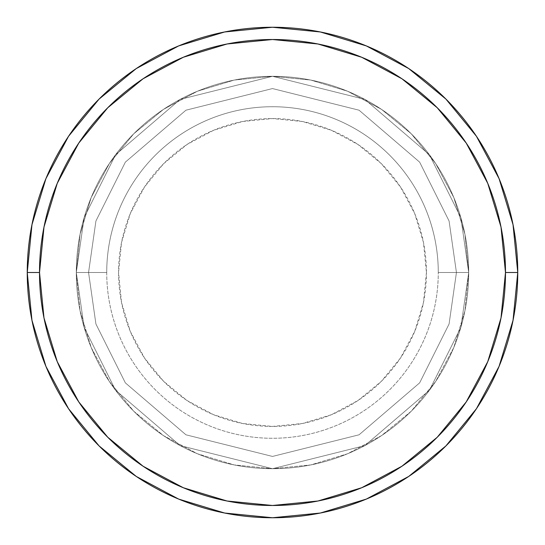 <?xml version="1.0" encoding="UTF-8"?>
<svg xmlns="http://www.w3.org/2000/svg" width="545" height="545" viewBox="0 0 545 545"><rect width="100%" height="100%" fill="white"/><g stroke="black" fill="none" stroke-linecap="round" stroke-linejoin="round"><path stroke-width="0.41" stroke-dasharray="2.73 2.04" d="M88.562 272.5L76.3 272.5L84.148 327.436L115.54 390.22L180.17 445.619L272.5 468.7L364.83 445.619L429.46 390.22L460.852 327.436L468.7 272.5L456.438 272.5L449.08 324.002L419.65 382.863L359.06 434.801L272.5 456.438L185.94 434.801L125.35 382.863L95.92 324.002L88.562 272.5L95.92 324.002L125.35 382.863L185.94 434.801L272.5 456.438L359.06 434.801L419.65 382.863L449.08 324.002L456.438 272.5L468.7 272.5L460.852 327.436L429.46 390.22L364.83 445.619L272.5 468.7L180.17 445.619L115.54 390.22L84.148 327.436L76.3 272.5L88.562 272.5L76.3 272.5A196.2 196.2 0 0 1 272.5 76.3A196.2 196.2 0 0 1 468.7 272.5A196.2 196.2 0 0 0 272.5 76.3A196.2 196.2 0 0 0 76.3 272.5L80.067 234.221L91.233 197.419L109.368 163.5L133.763 133.763L163.5 109.368L197.419 91.233L234.221 80.067L272.5 76.3L310.779 80.067L347.581 91.233L381.5 109.368L411.237 133.763L435.632 163.5L453.767 197.419L464.933 234.221L468.7 272.5L464.933 310.779L453.767 347.581L435.632 381.5L411.237 411.237L381.5 435.632L347.581 453.767L310.779 464.933L272.5 468.7L234.221 464.933L197.419 453.767L163.5 435.632L133.763 411.237L109.368 381.5L91.233 347.581L80.067 310.779L76.3 272.5L80.067 310.779L91.233 347.581L109.368 381.5L133.763 411.237L163.5 435.632L197.419 453.767L234.221 464.933L272.5 468.7L310.779 464.933L347.581 453.767L381.5 435.632L411.237 411.237L435.632 381.5L453.767 347.581L464.933 310.779L468.7 272.5L464.933 234.221L453.767 197.419L435.632 163.5L411.237 133.763L381.5 109.368L347.581 91.233L310.779 80.067L272.5 76.3L234.221 80.067L197.419 91.233L163.5 109.368L133.763 133.763L109.368 163.5L91.233 197.419L80.067 234.221L76.3 272.5A196.2 196.2 0 0 0 272.5 468.7A196.2 196.2 0 0 0 468.7 272.5A196.2 196.2 0 0 1 272.5 468.7A196.2 196.2 0 0 1 76.3 272.5L84.148 217.564L115.54 154.78L180.17 99.381L272.5 76.3L364.83 99.381L429.46 154.78L460.852 217.564L468.7 272.5L456.438 272.5L449.08 220.998L419.65 162.138L359.06 110.199L272.5 88.562L185.94 110.199L125.35 162.138L95.92 220.998L88.562 272.5L95.92 220.998L125.35 162.138L185.94 110.199L272.5 88.562L359.06 110.199L419.65 162.138L449.08 220.998L456.438 272.5L468.7 272.5L460.852 217.564L429.46 154.78L364.83 99.381L272.5 76.3L180.17 99.381L115.54 154.78L84.148 217.564L76.3 272.5L88.562 272.5L95.92 324.002L125.35 382.863L185.94 434.801L272.5 456.438L359.06 434.801L419.65 382.863L449.08 324.002L456.438 272.5L468.7 272.5L460.852 327.436L429.46 390.22L364.83 445.619L272.5 468.7L180.17 445.619L115.54 390.22L84.148 327.436L76.3 272.5L88.562 272.5L76.3 272.5L84.148 327.436L115.54 390.22L180.17 445.619L272.5 468.7L364.83 445.619L429.46 390.22L460.852 327.436L468.7 272.5L456.438 272.5L449.08 324.002L419.65 382.863L359.06 434.801L272.5 456.438L185.94 434.801L125.35 382.863L95.92 324.002L88.562 272.5L95.92 324.002L125.35 382.863L185.94 434.801L272.5 456.438L359.06 434.801L419.65 382.863L449.08 324.002L456.438 272.5L468.7 272.5L460.852 327.436L429.46 390.22L364.83 445.619L272.5 468.7L180.17 445.619L115.54 390.22L84.148 327.436L76.3 272.5L88.562 272.5L76.3 272.5L84.148 327.436L115.54 390.22L180.17 445.619L272.5 468.7L364.83 445.619L429.46 390.22L460.852 327.436L468.7 272.5L456.438 272.5L449.08 324.002L419.65 382.863L359.06 434.801L272.5 456.438L185.94 434.801L125.35 382.863L95.92 324.002L88.562 272.5L95.92 324.002L125.35 382.863L185.94 434.801L272.5 456.438L359.06 434.801L419.65 382.863L449.08 324.002L456.438 272.5L468.7 272.5L460.852 327.436L429.46 390.22L364.83 445.619L272.5 468.7L180.17 445.619L115.54 390.22L84.148 327.436L76.3 272.5L88.562 272.5L76.3 272.5L84.148 327.436L115.54 390.22L180.17 445.619L272.5 468.7L364.83 445.619L429.46 390.22L460.852 327.436L468.7 272.5L456.438 272.5L449.08 324.002L419.65 382.863L359.06 434.801L272.5 456.438L185.94 434.801L125.35 382.863L95.92 324.002L88.562 272.5L95.92 220.998L125.35 162.138L185.94 110.199L272.5 88.562L359.06 110.199L419.65 162.138L449.08 220.998L456.438 272.5L468.7 272.5A196.2 196.2 0 0 0 272.5 76.3A196.2 196.2 0 0 0 76.3 272.5A196.2 196.2 0 0 1 272.5 76.3A196.2 196.2 0 0 1 468.7 272.5A196.2 196.2 0 0 0 272.5 76.3A196.2 196.2 0 0 0 76.3 272.5A196.2 196.2 0 0 1 272.5 76.3A196.2 196.2 0 0 1 468.7 272.5L438.275 272.5A165.775 165.775 0 0 0 272.5 106.725A165.775 165.775 0 0 0 106.725 272.5A165.775 165.775 0 0 1 272.5 106.725A165.775 165.775 0 0 1 438.275 272.5L468.7 272.5A196.2 196.2 0 0 0 272.5 76.3A196.2 196.2 0 0 0 76.3 272.5A196.2 196.2 0 0 1 272.5 76.3A196.2 196.2 0 0 1 468.7 272.5A196.2 196.2 0 0 0 272.5 76.3A196.2 196.2 0 0 0 76.3 272.5A196.2 196.2 0 0 1 272.5 76.3A196.2 196.2 0 0 1 468.7 272.5A196.2 196.2 0 0 1 272.5 468.7A196.2 196.2 0 0 1 76.3 272.5A196.2 196.2 0 0 1 272.5 76.3A196.2 196.2 0 0 1 468.7 272.5A196.2 196.2 0 0 1 272.5 468.7A196.2 196.2 0 0 1 76.3 272.5A196.2 196.2 0 0 0 272.5 468.7A196.2 196.2 0 0 0 468.7 272.5A196.2 196.2 0 0 1 272.5 468.7A196.2 196.2 0 0 1 76.3 272.5A196.2 196.2 0 0 0 272.5 468.7A196.2 196.2 0 0 0 468.7 272.5L464.933 310.779L453.767 347.581L435.632 381.5L411.237 411.237L381.5 435.632L347.581 453.767L310.779 464.933L272.5 468.7L234.221 464.933L197.419 453.767L163.5 435.632L133.763 411.237L109.368 381.5L91.233 347.581L80.067 310.779L76.3 272.5L106.725 272.5L76.3 272.5L80.067 234.221L91.233 197.419L109.368 163.5L133.763 133.763L163.5 109.368L197.419 91.233L234.221 80.067L272.5 76.3L310.779 80.067L347.581 91.233L381.5 109.368L411.237 133.763L435.632 163.5L453.767 197.419L464.933 234.221L468.7 272.5A196.2 196.2 0 0 1 272.5 468.7A196.2 196.2 0 0 1 76.3 272.5A196.2 196.2 0 0 0 272.5 468.7A196.2 196.2 0 0 0 468.7 272.5A196.2 196.2 0 0 1 272.5 468.7A196.2 196.2 0 0 1 76.3 272.5A196.2 196.2 0 0 0 272.5 468.7A196.2 196.2 0 0 0 468.7 272.5L460.852 217.564L429.46 154.78L364.83 99.381L272.5 76.3L180.17 99.381L115.54 154.78L84.148 217.564L76.3 272.5L88.562 272.5L76.3 272.5L84.148 217.564L115.54 154.78L180.17 99.381L272.5 76.3L364.83 99.381L429.46 154.78L460.852 217.564L468.7 272.5L456.438 272.5L449.08 220.998L419.65 162.138L359.06 110.199L272.5 88.562L185.94 110.199L125.35 162.138L95.92 220.998L88.562 272.5L95.92 220.998L125.35 162.138L185.94 110.199L272.5 88.562L359.06 110.199L419.65 162.138L449.08 220.998L456.438 272.5L468.7 272.5L460.852 217.564L429.46 154.78L364.83 99.381L272.5 76.3L180.17 99.381L115.54 154.78L84.148 217.564L76.3 272.5L88.562 272.5L76.3 272.5L84.148 217.564L115.54 154.78L180.17 99.381L272.5 76.3L364.83 99.381L429.46 154.78L460.852 217.564L468.7 272.5L456.438 272.5L449.08 220.998L419.65 162.138L359.06 110.199L272.5 88.562L185.94 110.199L125.35 162.138L95.92 220.998L88.562 272.5L95.92 220.998L125.35 162.138L185.94 110.199L272.5 88.562L359.06 110.199L419.65 162.138L449.08 220.998L456.438 272.5L468.7 272.5L460.852 217.564L429.46 154.78L364.83 99.381L272.5 76.3L180.17 99.381L115.54 154.78L84.148 217.564L76.3 272.5L88.562 272.5L76.3 272.5L84.148 217.564L115.54 154.78L180.17 99.381L272.5 76.3L364.83 99.381L429.46 154.78L460.852 217.564L468.7 272.5L456.438 272.5L449.08 220.998L419.65 162.138L359.06 110.199L272.5 88.562L185.94 110.199L125.35 162.138L95.92 220.998L88.562 272.5M517.75 272.5A245.25 245.25 0 0 0 272.5 27.25A245.25 245.25 0 0 0 27.25 272.5A245.25 245.25 0 0 0 272.5 517.75A245.25 245.25 0 0 0 517.75 272.5L517.75 272.418M426.435 272.5A153.935 153.935 0 0 0 272.5 118.565A153.935 153.935 0 0 0 118.565 272.5L121.521 302.529L130.282 331.408L144.507 358.024L163.65 381.35L186.976 400.493L213.592 414.718L242.471 423.479L272.5 426.435L302.529 423.479L331.408 414.718L358.024 400.493L381.35 381.35L400.493 358.024L414.718 331.408L423.479 302.529L426.435 272.5L423.479 242.471L414.718 213.592L400.493 186.976L381.35 163.65L358.024 144.507L331.408 130.282L302.529 121.521L272.5 118.565L242.471 121.521L213.592 130.282L186.976 144.507L163.65 163.65L144.507 186.976L130.282 213.592L121.521 242.471L118.565 272.5A153.935 153.935 0 0 0 272.5 426.435A153.935 153.935 0 0 0 426.435 272.5M106.725 272.5A165.775 165.775 0 0 0 272.5 438.275A165.775 165.775 0 0 0 438.275 272.5A165.775 165.775 0 0 1 272.5 438.275A165.775 165.775 0 0 1 106.725 272.5"/><path stroke-width="0.82" d="M27.25 272.5A245.25 245.25 0 0 0 272.5 517.75A245.25 245.25 0 0 0 517.75 272.5L505.488 272.5A232.988 232.988 0 0 1 272.5 505.488A232.988 232.988 0 0 1 39.513 272.5L43.988 317.953L57.245 361.662L78.78 401.944L107.753 437.247L143.056 466.22L183.338 487.755L227.047 501.012L272.5 505.488L317.953 501.012L361.662 487.755L401.944 466.22L437.247 437.247L466.22 401.944L487.755 361.662L501.012 317.953L505.488 272.5L501.012 227.047L487.755 183.338L466.22 143.056L437.247 107.753L401.944 78.78L361.662 57.245L317.953 43.988L272.5 39.513L227.047 43.988L183.338 57.245L143.056 78.78L107.753 107.753L78.78 143.056L57.245 183.338L43.988 227.047L39.513 272.5L27.25 272.5L39.513 272.5A232.988 232.988 0 0 1 272.5 39.513A232.988 232.988 0 0 1 505.488 272.5L517.75 272.5A245.25 245.25 0 0 0 272.5 27.25A245.25 245.25 0 0 0 27.25 272.5A245.25 245.25 0 0 1 272.5 27.25A245.25 245.25 0 0 1 517.75 272.5A245.25 245.25 0 0 1 272.5 517.75A245.25 245.25 0 0 1 27.25 272.5L31.964 224.656L45.916 178.644L68.534 136.311M68.581 136.243L99.081 99.081L136.182 68.629M136.243 68.581L178.644 45.916L224.656 31.964L272.418 27.25M272.5 27.25L320.344 31.964L366.356 45.916L408.689 68.534M408.757 68.581L445.919 99.081L476.371 136.182M476.419 136.243L499.084 178.644L513.036 224.656L517.75 272.418M517.75 272.5L513.036 320.344L499.084 366.356L476.466 408.689M476.419 408.757L445.919 445.919L408.818 476.371M408.757 476.419L366.356 499.084L320.344 513.036L272.582 517.75M272.5 517.75L224.656 513.036L178.644 499.084L136.311 476.466M136.243 476.419L99.081 445.919L68.629 408.818M68.581 408.757L45.916 366.356L31.964 320.344L27.25 272.582"/></g></svg>
